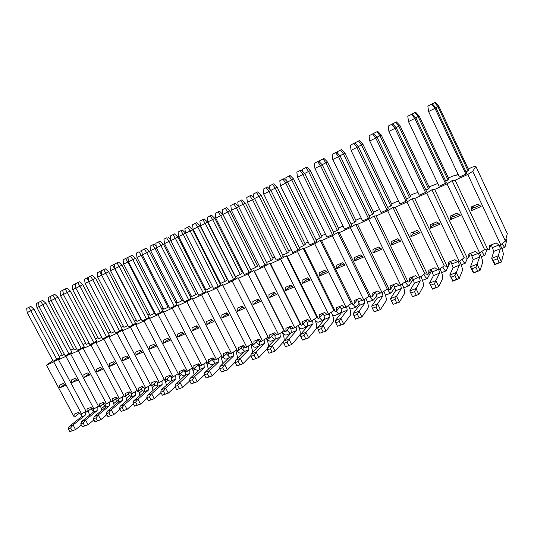 <?xml version="1.0" encoding="UTF-8"?>
<svg xmlns="http://www.w3.org/2000/svg" width="534" height="534" viewBox="0 0 534 534"><rect width="100%" height="100%" fill="white"/><g stroke="black" fill="none" stroke-linecap="round" stroke-linejoin="round"><path stroke-width="0.8" d="M318.651 161.161L314.279 163.371L318.651 161.161L322.216 164.752L351.666 225.214L350.191 226.556L344.543 229.113L314.94 168.457L322.216 164.752M350.191 226.556L320.52 165.66L317.623 161.689M314.94 168.457L314.279 163.371M166.601 237.83L163.951 239.172L166.601 237.83L168.938 241.435L196.085 294.528L191.599 296.57L164.505 243.658L163.951 239.172M170.773 240.487L164.505 243.658M197.727 293.366L196.085 294.528M168.09 237.076L170.64 239.452M272.547 184.39L269.476 185.939L272.547 184.39L275.217 188.188L303.619 245.64L299.26 247.622M303.619 245.64L305.335 244.245L277.133 187.174L270.872 190.364M269.924 189.43L269.476 185.939M273.708 183.803L277.133 187.174M284.135 178.57L279.783 180.772L284.135 178.57L287.659 182.067L316.722 241.074L315.033 242.489L309.633 244.939L280.417 185.745L287.659 182.067M315.033 242.489L285.75 183.075L282.973 179.164M280.417 185.745L279.783 180.772M395.727 122.259L392.143 124.068L395.727 122.259L398.825 126.258L428.548 188.842L425.892 190.051M428.548 188.842L429.483 187.754L399.979 125.623L396.161 127.593M396.442 121.892L399.979 125.623M251.107 195.23L246.781 197.42L251.107 195.23L254.598 198.628L283.274 256.247L281.391 257.742L276.225 260.085L247.396 202.286L254.598 198.628M281.391 257.742L252.502 199.729L249.839 195.878M247.396 202.286L246.781 197.42M139.007 251.754L136.457 253.043L139.007 251.754L141.256 255.305L168.056 307.27L163.744 309.233L136.991 257.441L136.457 253.043M142.291 254.771L136.991 257.441M168.978 306.636L168.056 307.27M140.569 250.96L141.984 252.262M189.884 295.849L190.391 296.27M175.593 302.357L176.374 302.004L176.634 302.518M373.5 212.178L378.619 209.849L379.734 209.789M391.602 203.928L396.595 201.658L398.751 201.458M338.469 228.145L343.055 226.056M355.791 220.248L361.111 217.859M448.44 178.036L452.992 175.96L455.916 175.452L458.025 174.124M468.271 168.998L472.67 166.995L475.854 166.374L472.737 171.301L505.431 241.108L507.3 233.625L475.854 166.374M410.119 195.491L414.971 193.281L418.049 192.58M429.062 186.867L437.8 183.469M241.942 272.126L242.79 271.739M257.201 265.171L258.61 264.53M304.927 243.424L308.165 241.955M321.521 235.868L325.413 234.092M272.781 258.076L274.77 257.168M288.687 250.826L291.284 249.645M201.772 365.456L172.275 308.211L163.611 312.136L192.994 369.001L193.955 368.607L193.795 365.636L198.354 363.787L200.797 365.85L206.958 362.025M184.47 334.177L177.682 337.101L177.502 334.077L182.021 332.121L184.47 334.177M213.159 358.414L208.514 362.733L208.367 359.722L213.019 357.833L215.496 359.916L216.49 359.516L186.8 301.637L177.956 305.642L207.532 363.127L208.514 362.733C209.929 364.362 211.217 365.009 212.398 364.655L213.66 364.148M199.062 327.896L192.133 330.88L191.966 327.823L196.585 325.82L199.062 327.896M173.21 376.984L144.093 320.967L135.776 324.732L164.779 380.388L165.7 380.014L165.513 377.111L169.892 375.335L172.275 377.358L178.209 373.72M156.162 346.366L149.633 349.176L149.427 346.226L153.772 344.343L156.162 346.366M187.347 371.277L158.044 314.653L149.553 318.498L178.743 374.748L179.691 374.367L179.511 371.43L183.983 369.621L186.393 371.664L192.44 367.933M170.172 340.332L163.517 343.195L163.324 340.211L167.756 338.296L170.172 340.332M400.694 285.156L368.78 219.274L357.546 224.36L389.339 289.735L390.581 289.234L390.648 285.757L396.542 283.36L399.432 285.663L405.793 281.431L408.156 282.139L376.156 215.936L387.651 210.736L419.777 277.453L418.482 277.974L415.552 275.651L409.518 278.094L409.431 281.625L408.156 282.139M381.777 249.231L372.979 253.016L373.026 249.471L378.886 246.942L381.777 249.231M400.714 241.081L391.709 244.952L391.776 241.361L397.777 238.765L400.714 241.081M363.814 300.041L332.322 235.774L321.588 240.634L352.961 304.42L354.155 303.939L354.169 300.555L359.809 298.272L362.613 300.529L369.054 296.297L370.943 297.164L339.364 232.59L350.337 227.618L382.044 292.679L380.815 293.179L377.965 290.903L372.205 293.239L372.165 296.67L370.943 297.164M345.184 264.984L336.78 268.602L336.78 265.158L342.374 262.735L345.184 264.984M363.274 257.194L354.676 260.899L354.696 257.408L360.423 254.925L363.274 257.194M479.779 253.229L447.011 183.863L434.669 189.45L467.303 258.262L468.672 257.715L468.845 254.024L475.32 251.394L478.391 253.79L484.552 249.558L487.976 249.919L455.128 180.192L452.064 180.666L484.552 249.558M460.268 215.436L450.603 219.601L450.756 215.843L457.191 213.053L460.268 215.436M439.302 269.57L406.968 201.992L395.2 207.319L427.407 274.369L428.715 273.842L428.829 270.257L435.01 267.754L437.987 270.097L444.255 265.865L447.118 266.413L414.698 198.488L426.753 193.034L459.3 261.493L457.945 262.04L454.921 259.671L448.6 262.241L448.453 265.872L447.118 266.413M420.098 232.737L410.88 236.702L410.973 233.051L417.114 230.394L420.098 232.737M439.943 224.187L430.504 228.252L430.624 224.547L436.912 221.83L439.943 224.187M262.501 340.939L232.223 281.084L222.811 285.343L252.969 344.79L254.01 344.363L253.917 341.239L258.863 339.23L261.44 341.366L268.041 337.174L268.749 338.416L238.398 278.287L248.01 273.935L278.488 334.484L277.406 334.925L274.79 332.769L269.737 334.818L269.824 337.982L268.749 338.416M244.685 308.252L237.31 311.429L237.189 308.252L242.102 306.122L244.685 308.252M260.539 301.423L253.009 304.667L252.902 301.45L257.922 299.28L260.539 301.423M231.509 353.448L201.625 294.928L192.6 299.013L222.364 357.139L223.372 356.739L223.239 353.688L227.985 351.766L230.494 353.862L236.902 349.843M213.954 321.481L206.878 324.525L206.731 321.428L211.444 319.392L213.954 321.481M246.841 347.26L216.764 288.08L207.546 292.252L237.51 351.025L238.531 350.618L238.418 347.527L243.264 345.565L245.807 347.681L252.342 343.556M229.159 314.933L221.937 318.044L221.804 314.906L226.61 312.824L229.159 314.933M328.557 314.272L297.478 251.547L287.212 256.193L318.177 318.464L319.312 318.004L319.292 314.713L324.685 312.523L327.409 314.74L333.91 310.521L335.379 311.522L304.213 248.497L314.7 243.751L345.992 307.237L344.81 307.711L342.047 305.475L336.54 307.711L336.54 311.048L335.379 311.522M310.207 280.043L302.171 283.501L302.124 280.156L307.477 277.834L310.207 280.043M327.502 272.6L319.285 276.138L319.259 272.74L324.732 270.371L327.502 272.6M294.821 327.896L264.143 266.633L254.317 271.078L284.876 331.908L285.964 331.467L285.904 328.256L291.063 326.167L293.713 328.337L300.275 324.131L301.343 325.259L270.591 263.716L280.624 259.17L311.509 321.154L310.381 321.615L307.691 319.419L302.418 321.561L302.458 324.805L301.343 325.259M276.739 294.454L269.043 297.765L268.956 294.501L274.089 292.285L276.739 294.454M293.293 287.325L285.423 290.71L285.363 287.405L290.603 285.136L293.293 287.325M135.776 324.732L136.41 323.704L130.423 327.155L122.266 330.846L123.027 329.772L117.019 333.223L109.016 336.847L109.897 335.719L103.87 339.17L96.027 342.728L97.021 341.553L90.98 345.011L83.277 348.495L84.385 347.28L78.331 350.731L70.775 354.155L71.99 352.894L65.916 356.352L58.506 359.702L59.821 358.414L53.74 361.865L46.465 365.156L52.866 360.644M59.274 356.558L62.084 354.77M144.093 320.967L150.061 317.516L149.553 318.498M158.044 314.653L163.985 311.209L163.611 312.136M172.275 308.211L178.189 304.774L177.956 305.642M186.8 301.637L192.681 298.206L192.6 299.013M201.625 294.928L207.479 291.504L207.546 292.252M216.764 288.08L222.578 284.655L222.811 285.343M232.223 281.084L238.004 277.667L238.398 278.287M248.01 273.935L253.75 270.531L254.317 271.078M264.143 266.633L269.837 263.242L270.591 263.716M280.624 259.17L286.277 255.793L287.212 256.193M297.478 251.547L303.078 248.183L304.213 248.497M314.7 243.751L320.253 240.4L321.588 240.634M332.322 235.774L337.815 232.444L339.364 232.59M350.337 227.618L355.771 224.3L357.546 224.36M368.78 219.274L374.147 215.976L376.156 215.936M387.651 210.736L392.944 207.459L395.2 207.319M406.968 201.992L412.188 198.741L414.698 198.488M426.753 193.034L431.893 189.81L434.669 189.45M447.011 183.863L452.064 180.666M472.737 171.301L467.771 174.471L455.128 180.192M220.162 282.566L219.594 282.893M205.537 289.248L204.729 289.715M191.205 295.796L190.171 296.397M190.057 296.183L190.117 295.743M177.148 302.217L176.133 302.805L176.374 302.004M163.371 308.512L162.523 308.999L162.89 308.151L163.144 308.645M161.588 308.745L162.89 308.151M149.854 314.686L149.173 315.08L149.627 314.239M147.851 315L149.607 314.206M136.597 320.74L136.07 321.041L136.45 320.447M134.388 321.141L136.344 320.246M123.594 326.674L123.214 326.895L123.501 326.501M121.178 327.155L123.327 326.174M108.222 333.062L110.558 331.994M95.506 338.856L98.029 337.708M83.03 344.543L85.727 343.309M70.782 350.124L73.645 348.815M435.243 102.321L430.931 104.497L435.243 102.321L438.821 106.166L468.698 169.912L468.044 170.893L465.988 171.821M415.612 112.22L411.307 114.396L415.612 112.22L419.17 116.005L448.867 178.937L448.066 179.971L445.703 181.046M377.705 131.344L373.413 133.513L377.705 131.344L381.229 135.022L410.539 196.372L409.478 197.513L406.541 198.848M359.389 140.582L355.103 142.745L359.389 140.582L362.9 144.2L392.023 204.802L390.841 205.99L387.637 207.446M341.486 149.613L337.214 151.776L341.486 149.613L344.977 153.185L373.913 213.039L372.619 214.274L369.161 215.843M323.978 158.444L319.712 160.6L323.978 158.444L327.455 161.962L356.205 221.096L354.796 222.378L351.098 224.06M306.856 167.082L302.604 169.231L306.856 167.082L310.314 170.553L338.883 228.979L337.368 230.301L333.436 232.09M290.102 175.532L285.857 177.675L290.102 175.532L293.546 178.957L321.929 236.696L320.313 238.051L316.161 239.94M257.662 191.893L253.443 194.029L257.662 191.893L261.073 195.224L289.088 251.641L287.285 253.069L282.726 255.139M241.949 199.823L237.743 201.945L241.949 199.823L245.346 203.107L273.181 258.877L271.292 260.338L266.539 262.501M226.57 207.579L229.94 210.823L257.602 265.965L255.626 267.461L250.76 269.677L222.958 214.374L222.371 209.702L226.57 207.579L222.371 209.702M211.497 215.182L214.855 218.379L242.336 272.914L240.28 274.436L235.514 276.605L207.893 221.917L207.312 217.298L211.497 215.182L207.312 217.298M196.732 222.631L200.076 225.789L227.384 279.716L225.255 281.271L220.582 283.394L193.134 229.313L192.567 224.734L196.732 222.631L192.567 224.734M212.545 286.518L205.944 290.049L178.676 236.555L178.116 232.03L182.268 229.927L178.116 232.03M183.209 300.075L177.535 302.965L150.615 250.62L150.067 246.174L154.192 244.085L150.067 246.174M155.027 313.064L150.221 315.38L123.641 264.136L123.107 259.771L127.205 257.702L123.107 259.771M412.201 113.969L415.852 117.847L446.291 182.281L445.449 183.369L439.115 186.246L408.503 121.592L407.782 116.205L412.201 113.969L407.782 116.205M392.603 123.855L396.241 127.673L426.472 191.272L425.498 192.414L419.31 195.224L388.899 131.411L388.198 126.091L392.603 123.855L388.198 126.091M373.466 133.507L377.084 137.271L407.122 200.056L406.007 201.251L399.966 203.988L369.755 140.996L369.067 135.736L373.466 133.507L369.067 135.736M354.776 142.938L358.374 146.643L388.211 208.634L386.97 209.882L381.069 212.559L351.058 150.361L350.377 145.161L354.776 142.938L350.377 145.161M336.507 152.15L340.091 155.801L369.728 217.018L368.373 218.313L362.599 220.929L332.789 159.512L332.121 154.373L336.507 152.15L332.121 154.373M301.203 169.959L304.747 173.51L333.997 233.231L332.415 234.613L326.895 237.116L297.485 177.201L296.837 172.168L301.203 169.959L296.837 172.168M267.441 186.993L270.952 190.438L299.814 248.744L298.025 250.199L292.745 252.595L263.729 194.109L263.102 189.19L267.441 186.993L263.102 189.19M235.127 203.294L238.598 206.645L267.087 263.596L265.111 265.118L260.058 267.414L231.416 210.296L230.808 205.47L235.127 203.294L230.808 205.47M251.24 270.785L249.178 272.347L244.225 274.589L215.776 218.126L222.938 214.488L251.24 270.785M204.168 218.907L207.606 222.171L235.721 277.827L233.578 279.416L228.726 281.612L200.47 225.795L199.876 221.076L204.168 218.907L199.876 221.076M189.169 226.469L192.587 229.693L220.522 284.722L218.299 286.344L213.553 288.493L185.478 233.305L184.898 228.632L189.169 226.469L184.898 228.632M174.478 233.879L177.882 237.063L205.63 291.477L203.334 293.126L198.681 295.235L170.793 240.66L170.219 236.035L174.478 233.879L170.219 236.035M160.087 241.141L163.471 244.278L191.038 298.099L188.669 299.774L184.117 301.837L156.409 247.869L155.841 243.284L160.087 241.141L155.841 243.284M145.989 248.257L149.353 251.354L176.741 304.587L174.304 306.282L169.839 308.312L142.311 254.925L141.757 250.393L145.989 248.257L141.757 250.393M132.165 255.225L135.516 258.282L162.723 310.948L160.227 312.67L155.848 314.653L128.5 261.847L127.953 257.355L132.165 255.225L127.953 257.355M118.615 262.06L121.946 265.084L148.986 317.183L146.423 318.925L142.131 320.874L114.964 268.629L114.416 264.183L118.615 262.06L114.416 264.183M432.273 103.85L435.944 107.781L466.576 173.076L465.888 174.104L459.4 177.048L428.582 111.533L427.854 106.086L432.273 103.85L427.854 106.086M141.343 319.365L136.951 321.415L110.538 270.698L110.017 266.379L114.096 264.31L110.017 266.379M127.92 325.52L123.935 327.329L97.689 277.133L97.175 272.854L101.24 270.798L97.175 272.854M114.737 331.514L111.159 333.136L85.08 283.454L84.572 279.209L88.624 277.159L84.572 279.209M101.8 337.395L98.623 338.836L72.711 289.648L72.203 285.45L76.242 283.407L72.203 285.45M89.111 343.162L86.321 344.43L60.562 295.736L60.068 291.571L64.093 289.535L60.068 291.571M76.656 348.829L74.239 349.924L48.641 301.71L48.153 297.585L52.158 295.556L48.153 297.585M64.434 354.382L62.371 355.317L36.939 307.571L36.452 303.486L40.444 301.463L36.452 303.486M92.309 275.33L95.606 278.281L122.293 329.291L119.616 331.08L115.484 332.949L88.671 281.798L88.143 277.433L92.309 275.33L88.143 277.433M79.533 281.772L82.81 284.689L109.33 335.172L106.593 336.981L102.548 338.816L75.901 288.193L75.381 283.874L79.533 281.772L75.381 283.874M66.997 288.093L70.261 290.977L96.607 340.946L93.824 342.768L89.852 344.57L63.379 294.468L62.865 290.182L66.997 288.093L62.865 290.182M54.702 294.301L57.946 297.144L84.125 346.613L81.288 348.448L77.39 350.217L51.09 300.622L50.583 296.383L54.702 294.301L50.583 296.383M42.633 300.388L45.857 303.199L71.87 352.166L68.993 354.022L65.168 355.757L39.029 306.663L38.528 302.458L42.633 300.388L38.528 302.458M59.841 357.626L53.166 361.198L27.194 312.597L33.996 309.146L59.841 357.626M105.338 268.756L108.649 271.746L135.509 323.297L132.886 325.059L128.681 326.968L101.687 275.277L101.153 270.872L105.338 268.756L101.153 270.872M467.771 174.471L500.752 244.759L499.33 245.333L496.213 242.917L489.578 245.607L489.378 249.351L487.976 249.919M481.094 206.471L471.188 210.736L471.368 206.918L477.97 204.068L481.094 206.471M453.119 215.823L452.712 216.003L452.752 215.042M433.228 224.42L433.007 223.96M473.498 207.018L472.904 207.272L472.95 206.237M311.509 321.154L316.916 317.403L318.177 318.464M286.277 255.793L316.916 317.403M269.837 263.242L300.275 324.131M345.992 307.237L351.292 303.486L352.961 304.42M320.253 240.4L351.292 303.486M303.078 248.183L333.91 310.521M278.488 334.484L283.988 330.726L284.876 331.908M253.75 270.531L283.988 330.726M238.004 277.667L268.041 337.174M459.3 261.493L464.166 257.809L467.303 258.262M431.893 189.81L464.166 257.809M412.188 198.741L444.255 265.865M500.752 244.759L505.431 241.108M382.044 292.679L387.217 288.947L389.339 289.735M355.771 224.3L387.217 288.947C388.812 291.771 390.107 293.099 391.108 292.946L394.866 287.432M337.815 232.444L369.054 296.297M419.777 277.453L424.804 273.735L427.407 274.369M392.944 207.459L424.804 273.735M374.147 215.976L405.793 281.431M216.49 359.516L221.777 355.998M472.904 207.272L471.188 210.736M154.8 345.238L149.633 349.176M168.597 339.27L163.517 343.195M182.668 333.183L177.682 337.101M197.019 326.968L192.133 330.88M211.664 320.634L206.878 324.525M226.603 314.159L221.937 318.044M241.862 307.551L237.31 311.429M257.435 300.802L253.009 304.667M273.341 293.907L269.043 297.765M289.582 286.858L285.423 290.71M306.176 279.656L302.171 283.501M323.137 272.293L319.285 276.138M340.465 264.757L336.78 268.602M358.18 257.048L354.676 260.899M376.296 249.151L372.979 253.016M394.826 241.068L391.709 244.952M413.716 232.851L410.88 236.702M432.987 224.52L430.504 228.252M452.712 216.003L450.603 219.601M282.039 332.055L282.419 332.809C283.921 335.986 284.428 338.669 283.954 340.859M283.714 341.473L275.11 351.092L272.373 345.658L267.227 347.707L275.297 339.11L274.91 335.479L273.755 333.189M267.227 347.707L267.314 349.977L270.411 348.749L272.373 345.658L280.323 337.087L279.936 333.49M268.962 353.241L275.11 351.092L268.962 353.241L267.314 349.977M270.411 348.749L272.066 352.019M303.205 323.971C304.66 326.06 305.922 326.968 306.997 326.695L307.924 325.86M298.599 326.594C299.908 328.27 301.036 328.971 301.99 328.704L306.997 326.695M423.809 274.469C425.344 277.199 426.532 278.508 427.367 278.394L431.572 270.885L430.985 269.663M184.016 370.523L185.819 372.886M193.328 370.342L194.977 368.834M180.585 373.573C182.061 375.402 183.469 376.123 184.804 375.729L184.891 375.696M250.88 344.537L252.862 352.313M251.113 355.324L242.983 363.734L240.28 358.434L235.347 360.39L244.125 351.619L243.838 348.034L242.696 345.792M235.347 360.39L235.254 362.686L238.224 361.511L240.28 358.434L248.944 349.683L248.63 346.059M236.882 365.877L242.983 363.734L236.882 365.877L235.254 362.686M238.224 361.511L239.853 364.709M502.214 243.624C503.535 246.074 504.45 247.289 504.95 247.262L506.726 240.46L505.985 238.885M220.969 356.532L222.925 363.601M219.761 368.46L212.185 375.856L209.515 370.669L204.789 372.552L214.207 363.634L214.014 360.083L212.886 357.887M204.789 372.552L204.529 374.868L207.379 373.74L209.515 370.669L218.84 361.772L218.58 358.12M206.137 377.985L212.185 375.856L206.137 377.985L204.529 374.868M207.379 373.74L208.988 376.864M271.519 336.213C272.754 338.109 273.949 339.143 275.103 339.31M266.66 338.115C268.222 340.472 269.643 341.486 270.925 341.173L274.823 339.604M479.792 253.216C481.868 257.822 482.796 260.986 482.596 262.695L480.059 270.418L477.116 264.19L470.481 266.826L473.177 259.664L470.828 253.216M471.902 268.882L470.481 266.826L473.424 273.028L480.059 270.418L473.678 272.627L471.902 268.882L475.907 267.294L479.605 257.081L478.664 253.677M473.424 273.028L473.678 272.627M475.907 267.294L477.683 271.052M385.461 295.202L391.108 292.946M192.24 368.066L194.149 374.588M189.71 380.909L182.641 387.49L180.005 382.417L175.466 384.22L185.472 375.168L185.365 371.657L184.57 370.122M175.466 384.22L175.052 386.549L177.789 385.468L180.005 382.417L189.924 373.379L189.724 369.715M176.641 389.6L182.641 387.49L176.641 389.6L175.052 386.549M177.789 385.468L179.377 388.525M440.089 268.976L440.163 269.123C442.212 273.655 443.026 276.812 442.606 278.588L438.774 286.665L435.864 280.604L439.575 273.148L438.794 269.77M434.489 283.714L436.245 287.372L438.774 286.665L432.453 289.154L429.55 283.113L430.678 285.223L434.489 283.714L435.864 280.604L429.55 283.113L433.441 275.611L431.272 269.269M432.453 289.154L430.678 285.223M436.245 287.372L432.433 288.867M402.189 284.061L402.349 284.388C404.351 288.821 405.046 291.944 404.425 293.767L399.425 302.157L396.555 296.243L401.374 288.487L400.727 285.129M390.528 298.639L391.389 300.796L395.02 299.354L396.555 296.243L390.528 298.639L395.514 290.843L394.706 287.085L393.498 284.595M393.117 304.353L399.425 302.157L393.117 304.353L391.389 300.796M395.02 299.354L396.755 302.918M241.154 348.055L244.358 351.225M251.467 345.712L252.115 345.071M236.589 350.05C238.184 352.467 239.679 353.495 241.081 353.148L243.611 352.133M353.114 304.36C354.436 306.249 355.531 307.09 356.392 306.876L359.222 303.339M349.837 308.739L351.058 309.019L356.392 306.876M481.922 251.581C483.31 254.117 484.298 255.359 484.885 255.312L486.828 249.799M365.964 298.506L366.197 298.987C368.16 303.319 368.74 306.416 367.946 308.272L361.872 316.936L359.042 311.175L364.862 303.145L364.301 299.694M353.288 313.458L353.902 315.654L357.373 314.279L359.042 311.175L353.288 313.458L359.262 305.395L358.588 301.677L357.4 299.247M355.611 319.125L361.872 316.936L355.611 319.125L353.902 315.654M357.373 314.279L359.082 317.757M331.307 312.35L331.607 312.951C333.523 317.189 334.004 320.253 333.042 322.142L326.007 331.053L323.21 325.433L329.945 317.163L329.458 313.645M317.71 327.616L318.097 329.845L321.415 328.537L323.21 325.433L317.71 327.616L324.585 319.319L324.031 315.634L322.856 313.264M319.786 333.229L326.007 331.053L319.786 333.229L318.097 329.845M321.415 328.537L323.103 331.928M212.011 359.482L214.608 362.426M221.844 358.307L222.992 357.219M319.579 317.697C320.961 319.632 322.142 320.48 323.123 320.226L324.805 318.438M315.461 321.041L318.004 322.282L323.123 320.226M442.739 267C444.228 269.67 445.356 270.965 446.11 270.872L449.661 263.342M298.112 325.62L298.466 326.327C300.348 330.479 300.729 333.516 299.621 335.432L291.704 344.557L288.947 339.063L296.51 330.586L296.096 327.015M283.688 341.159L283.868 343.415L287.038 342.161L288.947 339.063L283.688 341.159L291.377 332.649L290.937 329.004L289.775 326.688M285.53 346.72L291.704 344.557L285.53 346.72L283.868 343.415M287.038 342.161L288.707 345.471M266.299 338.362L266.7 339.157C268.035 341.934 268.562 344.41 268.275 346.586M267.254 348.522L258.877 357.48L256.153 352.113L251.113 354.115L259.544 345.431L259.21 341.82L258.062 339.557M264.123 339.838L264.47 343.455L259.544 345.431M251.113 354.115L251.113 356.405L254.144 355.197L256.153 352.113L264.47 343.455M252.749 359.629L258.877 357.48L252.749 359.629L251.113 356.405M254.144 355.197L255.786 358.434M163.444 391.155L165.019 394.179L168.317 393.131L165.694 388.111L161.248 389.88L160.767 392.216L163.444 391.155L165.694 388.111L175.893 379.013L175.719 375.342M165.019 394.179L162.343 395.233L160.767 392.216M175.212 386.843L168.317 393.131L162.343 395.233M161.248 389.88L171.527 380.769L171.461 377.271L170.9 376.19M178.837 374.714L180.178 379.961M414.517 291.631L416.26 295.235L418.87 294.501L415.979 288.514L409.812 290.97L410.8 293.099L414.517 291.631L420.258 280.911L419.544 277.54M416.26 295.235L412.542 296.704L410.8 293.099M420.925 276.599L421.039 276.846C423.068 281.325 423.816 284.468 423.295 286.264L418.87 294.501L412.542 296.704M409.812 290.97L414.264 283.314L413.383 279.542L412.168 277.019M369.929 296.697C371.404 299.08 372.619 300.175 373.566 299.988L376.884 295.502M367.485 302.151L373.566 299.988M266.713 339.183L267.107 338.776M251.474 344.143C253.049 346.526 254.511 347.554 255.853 347.22L259.057 345.932M256.18 342.181L259.611 345.358M454.941 275.604L456.71 279.309L459.167 278.641L456.236 272.494L449.768 275.07L451.036 277.153L454.941 275.604L459.353 265.211L458.499 261.82M456.71 279.309L452.805 280.844L451.036 277.153M459.353 265.211L453.079 267.728L449.768 275.07L452.805 280.844M452.692 281.191L459.167 278.641L462.364 270.731C462.678 268.982 461.803 265.812 459.727 261.226L459.707 261.186M453.079 267.728L450.816 261.34M192.427 379.661L194.029 382.751L197.26 381.73L194.61 376.603L189.977 378.446L189.637 380.769L192.427 379.661L194.61 376.603L204.235 367.632L204.008 363.974M194.029 382.751L191.239 383.853L189.637 380.769M204.535 374.801L197.26 381.73L191.239 383.853M189.977 378.446L199.696 369.455L199.549 365.924L198.514 363.928M206.464 362.352L208.393 369.134M497.394 258.776L499.183 262.581L501.473 261.987L498.509 255.673L491.714 258.376L493.289 260.405L497.394 258.776L500.338 248.757L499.31 245.32M499.183 262.581L495.078 264.197L493.289 260.405M500.338 248.757L493.756 251.401L491.714 258.376L494.671 264.664L495.078 264.197M494.671 264.664L501.473 261.987L503.308 254.458C503.402 252.776 502.394 249.605 500.305 244.946M493.756 251.401L491.313 244.906M405.306 281.785C406.875 284.562 408.116 285.884 409.044 285.75L413.176 279.102M222.638 367.692L224.26 370.85L227.424 369.862L224.734 364.615L219.908 366.538L219.728 368.84L222.638 367.692L224.734 364.615L233.738 355.791L233.451 352.146M224.26 370.85L221.35 371.998L219.728 368.84M235.28 361.965L227.424 369.862L221.35 371.998M219.908 366.538L229.013 357.687L228.772 354.115L227.644 351.899M235.774 350.598L237.75 357.994M282.159 331.974C283.701 334.291 285.083 335.299 286.297 335.005L290.93 333.143M287.192 330.146C288.574 332.195 289.835 333.176 290.977 333.089M470.401 253.39L468.672 257.715M450.562 261.44L448.453 265.872M431.178 269.31L428.715 273.842M412.188 277.066L409.431 281.625M393.565 284.735L390.581 289.234M375.349 292.218L372.165 296.67M357.533 299.521L354.155 303.939M340.098 306.656L336.54 311.048M323.037 313.632L319.312 318.004M306.336 320.447L302.458 324.805M289.989 327.122L285.964 331.467M273.982 333.65L269.824 337.982M258.309 340.038L254.01 344.363M242.95 346.292L238.531 350.618M227.905 352.413L223.372 356.739M198.708 364.295L193.955 368.607M184.517 370.075L179.691 374.367M170.486 375.843L165.7 380.014M490.706 245.153L489.378 249.351M458.86 214.348L453.513 216.65L452.725 214.988M130.423 327.155L159.352 382.578L164.258 379.394M159.352 382.578L158.431 382.951L156.082 380.942L151.783 382.684L151.99 385.548L151.082 385.915L122.266 330.846M156.729 381.496L151.99 385.548M117.019 333.223L145.762 388.064L150.575 384.954M145.762 388.064L144.861 388.425L142.538 386.436L138.326 388.145L138.54 390.981L137.645 391.342L109.016 336.847M143.232 387.037L138.54 390.981M103.87 339.17L132.432 393.445L137.158 390.407M132.432 393.445L131.544 393.805L129.248 391.829L125.116 393.505L125.35 396.308L124.475 396.655L96.027 342.728M129.989 392.463L125.35 396.308M90.98 345.011L119.356 398.724L123.995 395.754M119.356 398.724L118.488 399.072L116.218 397.116L112.167 398.764L112.407 401.528L111.546 401.875L83.277 348.495M116.999 397.79L112.407 401.528M78.331 350.731L106.526 403.904L111.085 401.001M106.526 403.904L105.672 404.245L103.436 402.302L99.457 403.918L99.704 406.654L98.863 406.995L70.775 354.155M104.243 403.01L99.704 406.654M65.916 356.352L93.937 408.984L98.41 406.147M93.937 408.984L93.103 409.324L90.887 407.395L86.982 408.984L87.242 411.687L86.415 412.021L58.506 359.702M91.728 408.13L87.242 411.687M53.74 361.865L81.575 413.977L85.974 411.193M81.575 413.977L80.761 414.304L78.571 412.395L74.74 413.95L75.007 416.627L74.199 416.954L46.465 365.156M79.439 413.156L75.007 416.627M438.554 223.105L433.615 225.241L432.834 223.592M418.729 231.663L414.177 233.625L413.403 232.003M399.365 240.02L395.187 241.822L394.412 240.22M380.448 248.183L376.624 249.832L375.856 248.25M361.965 256.153L358.481 257.662L357.72 256.1M343.896 263.956L340.739 265.318L339.984 263.769M326.234 271.579L323.39 272.801L322.636 271.279M308.959 279.028L306.416 280.13L305.662 278.621M292.058 286.324L289.802 287.299L289.061 285.803M275.524 293.46L273.541 294.314L272.807 292.839M259.344 300.442L257.628 301.183L256.894 299.728M243.497 307.277L242.042 307.904L241.315 306.469M227.991 313.972L226.776 314.493L226.049 313.071M212.806 320.52L211.824 320.947L211.104 319.539M197.927 326.942L197.173 327.269L196.452 325.873M183.349 333.236L182.808 333.463L182.187 332.261M169.064 339.397L168.35 338.79M479.659 205.37L473.892 207.859L473.097 206.171M116.959 262.902L119.195 266.506L121.946 265.084M114.964 268.629L119.195 266.506L146.423 318.925M353.875 143.399L356.906 147.437L358.374 146.643M351.058 150.361L356.906 147.437L386.97 209.882M305.808 167.616L308.592 171.467L304.667 173.43M310.314 170.553L308.592 171.467L337.368 230.301M302.918 171.681L302.604 169.231M195.331 223.346L197.754 227.003L193.134 229.313M200.076 225.789L197.754 227.003L225.255 281.271M391.863 124.235L395.02 128.34L396.241 127.673M388.899 131.411L395.02 128.34L425.498 192.414M144.394 249.058L146.723 252.722L149.353 251.354M142.311 254.925L146.723 252.722L174.304 306.282M431.699 104.143L435.01 108.309L435.944 107.781M428.582 111.533L435.01 108.309L465.888 174.104M340.565 150.081L343.462 153.992L340.011 155.721M344.977 153.185L343.462 153.992L372.619 214.274M337.375 153.038L337.214 151.776M172.969 234.646L175.386 238.364L177.882 237.063M170.793 240.66L175.386 238.364L203.334 293.126M225.248 208.247L227.771 211.965L222.958 214.374M229.94 210.823L227.771 211.965L255.626 267.461M202.746 219.628L205.256 223.399L207.606 222.171M200.47 225.795L205.256 223.399L233.578 279.416M233.799 203.961L236.415 207.793L238.598 206.645M231.416 210.296L236.415 207.793L265.111 265.118M376.917 131.744L379.948 135.716L377.004 137.191M381.229 135.022L379.948 135.716L409.478 197.513M253.944 197.994L253.443 194.029M256.447 192.514L259.063 196.278L254.524 198.555M261.073 195.224L259.063 196.278L287.285 253.069M152.671 244.859L154.96 248.443L150.615 250.62M154.192 244.085L156.168 245.907M156.389 247.703L154.96 248.443L181.934 300.962M266.226 187.608L268.942 191.499L270.952 190.438M263.729 194.109L268.942 191.499L298.025 250.199M300.101 170.52L302.938 174.464L304.747 173.51M297.485 177.201L302.938 174.464L332.415 234.613M414.985 112.547L418.142 116.579L415.772 117.767M419.17 116.005L418.142 116.579L448.066 179.971M286.244 180.659L285.857 177.675M288.994 176.093L291.724 179.918L287.586 181.994M293.546 178.957L291.724 179.918L320.313 238.051M180.819 230.661L183.195 234.292L178.676 236.555M182.268 229.927L185.425 232.884M185.452 233.118L183.195 234.292L210.523 287.966M335.539 152.644L338.503 156.656L340.091 155.801M332.789 159.512L338.503 156.656L368.373 218.313M372.645 133.934L375.736 137.999L377.084 137.271M369.755 140.996L375.736 137.999L406.007 201.251M130.536 256.053L132.819 259.684L135.516 258.282M128.5 261.847L132.819 259.684L160.227 312.67M319.959 162.476L319.712 160.6M322.99 158.945L325.833 162.83L322.142 164.679M327.455 161.962L325.833 162.83L354.796 222.378M411.54 114.309L414.771 118.448L415.852 117.847M408.503 121.592L414.771 118.448L445.449 183.369M210.136 215.876L212.605 219.561L207.893 221.917M214.855 218.379L212.605 219.561L240.28 274.436M158.538 241.929L160.908 245.613L163.471 244.278M156.409 247.869L160.908 245.613L188.669 299.774M434.696 102.601L437.927 106.666L435.864 107.701M438.821 106.166L437.927 106.666L468.044 170.893M187.701 227.217L190.164 230.962L192.587 229.693M185.478 233.305L190.164 230.962L218.299 286.344M125.61 258.509L127.82 262.04L123.641 264.136M127.205 257.702L128.093 258.509M128.48 261.693L127.82 262.04L154.453 313.458M355.19 143.366L355.103 142.745M358.534 141.016L361.498 144.961L358.294 146.563M362.9 144.2L361.498 144.961L390.841 205.99M238.297 206.358L237.743 201.945M240.68 200.464L243.25 204.202L238.524 206.571M245.346 203.107L243.25 204.202L271.292 260.338M219.481 211.184L215.182 213.36L219.481 211.184L222.938 214.488M249.178 272.347L220.669 215.676L218.106 211.878M215.776 218.126L215.182 213.36M194.416 368.193C195.858 369.935 197.213 370.623 198.468 370.249L199.129 369.982M197.874 365.056L200.11 367.759M207.452 364.395L208.854 363.087M304.033 335.425L305.708 338.77L302.471 340.051L300.796 336.707L304.033 335.425L305.889 332.322L300.508 334.464L300.796 336.707M305.708 338.77L308.665 337.882L305.889 332.322L313.051 323.951L312.597 320.4M314.533 319.052L314.86 319.712C316.755 323.904 317.189 326.955 316.155 328.857L308.665 337.882L302.471 340.051M300.508 334.464L307.804 326.054L307.31 322.389L306.136 320.046M462.104 259.37C463.545 261.98 464.607 263.249 465.281 263.182L467.43 258.216M339.19 321.488L340.886 324.919L337.495 326.254L335.799 322.83L339.19 321.488L340.919 318.384L335.299 320.62L335.799 322.83M340.886 324.919L343.736 324.078L340.919 318.384L347.213 310.234L346.686 306.743M348.448 305.501L348.715 306.042C350.651 310.327 351.178 313.411 350.304 315.28L343.736 324.078L337.495 326.254M335.299 320.62L341.733 312.43L341.126 308.732L339.938 306.329M332.502 315.04L334.357 315.714L339.584 313.625L341.867 310.968M336.226 311.175C337.555 313.037 338.676 313.852 339.584 313.625M222.785 356.972C224.18 358.634 225.448 359.295 226.603 358.955L228.485 358.201M226.429 353.815L229.36 356.912M236.515 352.086L237.41 351.212M375.976 306.903L377.698 310.428L374.147 311.823L372.425 308.312L375.976 306.903L377.578 303.793L371.697 306.136L372.425 308.312M377.698 310.428L380.435 309.633L377.578 303.793L382.911 295.903L382.311 292.492M383.873 291.364L384.073 291.771C386.055 296.15 386.689 299.26 385.982 301.103L380.435 309.633L374.147 311.823M371.697 306.136L377.184 298.199L376.45 294.461L375.248 292.005M30.785 306.362L26.7 308.425L30.785 306.362L33.996 309.146M56.918 359.495L28.916 307.31M27.194 312.597L26.7 308.425M88.651 281.665L85.08 283.454M86.935 278.02L88.531 280.657M77.59 380.188L71.776 382.691L71.496 379.948L75.374 378.272L77.59 380.188M90.066 374.821L84.138 377.371L83.871 374.588L87.823 372.886L90.066 374.821M65.348 385.461L59.641 387.918L59.354 385.201L63.152 383.559L65.348 385.461M128.948 358.08L122.673 360.777L122.44 357.9L126.625 356.091L128.948 358.08M102.782 369.348L96.741 371.944L96.487 369.134L100.505 367.392L102.782 369.348M115.738 363.767L109.583 366.417L109.337 363.574L113.442 361.798L115.738 363.767M142.418 352.28L136.023 355.03L135.803 352.12L140.062 350.277L142.418 352.28M141.143 351.192L136.023 355.03M64.36 384.607L59.641 387.918M76.562 379.3L71.776 382.691M88.998 373.9L84.138 377.371M101.66 368.387L96.741 371.944M114.57 362.766L109.583 366.417M127.726 357.039L122.673 360.777M126.538 398.231L129.402 395.848M115.324 399.145L118.668 401.742M170.426 375.903L171.648 377.685M179.464 376.156L181.366 374.461M167.022 378.866C168.37 380.582 169.705 381.363 171.034 381.209M147.057 398.331L140.509 404.071L137.926 399.158L133.654 400.86L144.44 391.642L144.34 387.984M133.654 400.86L133.033 403.21L135.609 402.189L137.926 399.158L148.632 389.96L148.519 386.282M151.769 385.635L153.038 390.447M134.588 406.16L140.509 404.071L134.588 406.16L133.033 403.21M135.609 402.189L137.165 405.146M101.493 408.61L104.811 405.92M90.9 408.784L93.784 411.307M125.664 396.048L126.912 400.6M119.99 409.331L113.782 414.591L111.232 409.785L122.406 400.487L122.346 396.809M107.12 411.42L106.379 413.777L108.849 412.795L111.232 409.785L107.12 411.42L118.368 402.109L118.608 399.025M107.915 416.667L113.782 414.591L107.915 416.667L106.379 413.777M108.849 412.795L110.391 415.692M100.485 406.027L101.754 410.412M93.951 419.878L88.063 424.717L85.547 420.004L97.155 410.626L97.135 406.955M81.589 421.58L80.734 423.936L83.117 422.995L85.547 420.004L81.589 421.58L93.263 412.188L93.563 409.137M82.249 426.773L88.063 424.717L82.249 426.773L80.734 423.936M83.117 422.995L84.632 425.832M165.867 381.85L168.01 379.974M153.725 384.066L157.543 386.523M139.407 392.884L142.031 390.661M127.886 394.205L131.424 396.782M95.86 417.942L97.388 420.812L100.799 419.704L98.263 414.945L94.231 416.547L93.43 418.903L95.86 417.942L98.263 414.945L109.664 405.606L109.624 401.928M97.388 420.812L94.959 421.767L93.43 418.903M106.847 414.658L100.799 419.704L94.959 421.767M94.231 416.547L105.699 407.195L105.966 404.125M112.954 401.081L114.216 405.546M122.099 407.542L123.648 410.472L127.012 409.384L124.449 404.525L120.257 406.194L119.576 408.543L122.099 407.542L124.449 404.525L135.396 395.273L135.309 391.596M123.648 410.472L121.118 411.467L119.576 408.543M133.393 403.891L127.012 409.384L121.118 411.467M120.257 406.194L131.277 396.929L131.431 393.698M138.606 390.921L139.848 395.567M149.387 396.729L150.955 399.719L154.273 398.658L151.669 393.691L147.311 395.427L146.763 397.77L149.387 396.729L151.669 393.691L162.129 384.54L161.989 380.862M150.955 399.719L148.325 400.754L146.763 397.77M160.994 392.65L154.273 398.658L148.325 400.754M147.311 395.427L157.85 386.256L157.49 382.144M165.173 380.228L166.475 385.248M113.902 403.47L116.993 400.927M103.002 404.011L106.126 406.581M52.886 295.222L54.935 298.7L57.946 297.144M51.09 300.622L54.935 298.7L81.288 348.448M77.777 282.666L79.893 286.197L82.81 284.689M75.901 288.193L79.893 286.197L106.593 336.981M103.643 269.617L105.839 273.201L108.649 271.746M101.687 275.277L105.839 273.201L132.886 325.059M50.39 296.457L50.643 296.891M51.07 300.488L48.641 301.71M75.888 288.06L72.711 289.648M74.526 284.282L75.661 286.171M101.667 275.143L97.689 277.133M99.578 271.639L101.654 275.03M40.791 301.323L42.8 304.774L45.857 303.199M39.029 306.663L42.8 304.774L68.993 354.022M65.215 289.001L67.297 292.505L70.261 290.977M63.379 294.468L67.297 292.505L93.824 342.768M39.015 306.536L36.939 307.571M90.58 276.205L92.742 279.763L95.606 278.281M88.671 281.798L92.742 279.763L119.616 331.08M112.467 265.138L114.636 268.642L110.538 270.698M114.096 264.31L114.476 264.657M114.943 268.482L114.636 268.642L141.103 319.526M63.359 294.334L60.562 295.736M62.345 290.423L63.032 291.584M140.682 389.179L144.36 391.709M152.51 387.424L154.9 385.368M70.615 427.954L72.123 430.764L69.78 431.679L68.279 428.875L70.615 427.954L73.071 424.971L69.186 426.512L68.279 428.875M72.123 430.764L75.568 429.636L73.071 424.971L84.873 415.559C85.64 414.751 85.694 413.63 85.04 412.181L84.879 411.888M81.295 424.991L75.568 429.636L69.78 431.679M69.186 426.512L81.055 417.094L81.382 414.05M88.243 410.893L89.518 415.198M277.039 334.618L274.91 335.479M280.323 337.087L275.297 339.11M245.446 347.38L243.838 348.034M248.944 349.683L244.125 351.619M218.633 358.214L218.146 358.414M215.149 359.622L214.014 360.083M218.84 361.772L214.207 363.634M477.963 253.456L472.069 255.833M479.605 257.081L473.177 259.664M189.804 369.862L189.023 370.175M186.059 371.377L185.365 371.657M189.924 373.379L185.472 375.168M437.566 269.77L432.493 271.819M439.575 273.148L433.441 275.611M399.025 285.343L394.706 287.085M401.374 288.487L395.514 290.843M362.219 300.208L358.588 301.677M364.862 303.145L359.262 305.395M327.028 314.426L324.031 315.634M329.945 317.163L324.585 319.319M293.346 328.036L290.937 329.004M296.51 330.586L291.377 332.649M261.079 341.066L259.21 341.82M175.813 375.515L174.892 375.883M171.941 377.077L171.461 377.271M175.893 379.013L171.527 380.769M418.075 277.647L413.383 279.542M420.258 280.911L414.264 283.314M457.525 261.707L452.051 263.923M204.075 364.095L203.434 364.355M200.457 365.556L199.549 365.924M204.235 367.632L199.696 369.455M498.896 244.999L492.562 247.556M233.485 352.213L233.151 352.347M230.141 353.568L228.772 354.115M233.738 355.791L229.013 357.687M310 321.308L307.31 322.389M313.051 323.951L307.804 326.054M344.423 307.397L341.126 308.732M347.213 310.234L341.733 312.43M380.415 292.859L376.45 294.461M382.911 295.903L377.184 298.199M148.632 386.496L147.457 386.97M148.632 389.96L144.44 391.642M122.48 397.062L121.058 397.63M122.406 400.487L118.368 402.109M97.288 407.235L95.653 407.896M97.155 410.626L93.263 412.188M109.764 402.195L108.235 402.81M109.664 405.606L105.699 407.195M135.429 391.829L134.127 392.35M135.396 395.273L131.277 396.929M162.089 381.056L161.041 381.483M162.129 384.54L157.85 386.256M85.04 412.181L83.297 412.889M84.873 415.559L81.055 417.094M427.367 278.394L422.481 280.357M504.95 247.262L501.82 248.517M484.885 255.312L481.288 256.761M446.11 270.872L441.631 272.674M409.044 285.75L403.764 287.866M465.281 263.182L461.229 264.811"/></g></svg>
